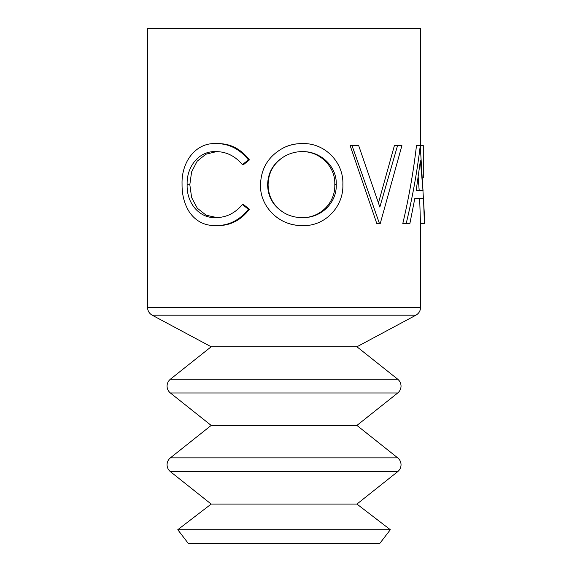 <?xml version="1.0" encoding="UTF-8"?>
<svg xmlns="http://www.w3.org/2000/svg" width="572" height="572" viewBox="0 0 572 572"><rect width="100%" height="100%" fill="white"/><g stroke="black" fill="none" stroke-linecap="round" stroke-linejoin="round"><path stroke-width="0.86" d="M268.089 184.913C268.361 196.982 273.681 206.285 284.048 212.813C289.654 216.059 295.753 217.653 302.352 217.603C320.828 218.268 336.994 202.931 336.25 184.556C337.058 166.295 320.499 151.172 302.352 151.601C295.838 151.616 289.732 153.289 284.048 156.606C273.616 163.234 268.297 172.672 268.089 184.913L267.632 184.913C267.91 196.99 273.387 206.292 284.048 212.813M284.048 221.664C269.912 214.986 260.003 200.35 260.503 184.942C260.968 168.032 268.819 155.57 284.048 147.555C289.525 144.916 295.345 143.601 301.501 143.601L302.002 143.601C324.703 142.478 343.894 162.419 342.864 184.57C343.793 206.406 325.132 226.505 302.638 225.597L302.123 225.597C295.703 225.633 289.682 224.317 284.048 221.664C289.875 224.324 296.067 225.64 302.638 225.597M284.048 156.606C273.33 163.227 267.86 172.665 267.632 184.913M378.485 202.824L394.394 145.603L401.916 145.603L380.223 223.602L376.819 223.602L350.15 145.603L358.68 145.603L379.844 207.071L397.547 145.603M424.388 223.602L423.537 198.598L414.793 198.598L409.867 223.602L406.177 223.602C412.469 197.597 417.16 171.6 420.263 145.603L424.453 215.83L424.453 223.602L420.491 223.602L419.662 198.598M406.177 223.602L402.788 223.602C408.901 197.597 413.463 171.6 416.48 145.603L420.263 145.603M152.181 315.186L415.916 315.186L356.921 346.775L211.182 346.775L152.181 315.186C149.22 313.456 147.676 310.882 147.547 307.45L147.547 28.6L420.549 28.6L420.549 145.96M170.363 471.621L397.733 471.621L356.921 504.075L211.182 504.075L170.363 471.621C168.218 469.834 167.11 467.546 167.053 464.75C167.11 461.954 168.218 459.666 170.363 457.879L211.182 425.425L356.921 425.425L397.733 392.971L170.363 392.971C168.218 391.184 167.11 388.896 167.053 386.1C167.11 383.304 168.218 381.016 170.363 379.229L397.733 379.229L356.921 346.775M390.326 529.722L379.822 543.4L188.274 543.4L177.778 529.722L390.326 529.722L356.921 504.075M187.13 184.677C186.436 203.246 199.556 218.626 216.08 217.603C226.326 217.503 235.092 213.163 242.385 204.597L248.441 209.238C239.739 220.148 228.964 225.604 216.116 225.597C204.69 225.876 195.753 221.328 189.303 211.962C184.327 203.947 181.91 194.673 182.053 184.148C181.281 161.812 195.874 142.428 216.037 143.601L217.925 143.601C230.445 143.536 240.948 148.97 249.435 159.91L243.543 164.6L242.385 164.6C235.035 155.906 226.119 151.573 215.644 151.601C199.321 150.915 186.458 166.237 187.13 184.677L189.825 184.677L191.627 197.547L197.311 208.237L206.177 215.229L216.888 217.575M216.438 151.623L205.848 154.225L197.133 161.232L191.599 171.929L189.825 184.677M242.385 204.597L243.543 204.597L249.435 209.238C240.969 220.148 230.495 225.604 218.003 225.597L216.116 225.597M248.441 209.238L249.435 209.238M216.037 143.601C228.9 143.536 239.704 148.977 248.441 159.91L249.435 159.91M248.441 159.91L242.385 164.6M284.048 147.555L284.048 147.555C289.675 144.916 295.66 143.601 302.002 143.601M301.844 217.603C319.791 218.29 335.542 202.903 334.799 184.556L336.25 184.556M334.799 184.556C335.592 166.28 319.491 151.18 301.844 151.601M379.472 223.602L352.037 145.603M423.058 190.598L420.37 160.803L416.166 190.598L423.058 190.598M419.197 190.598L418.203 177.406M423.287 177.756L423.287 145.603L420.549 145.603M147.547 307.45L420.549 307.45L420.549 223.602M170.363 457.879L397.733 457.879L356.921 425.425M397.733 457.879C399.885 459.666 400.986 461.954 401.051 464.75C400.986 467.546 399.885 469.834 397.733 471.621M397.733 379.229C399.885 381.016 400.986 383.304 401.051 386.1C400.986 388.896 399.885 391.184 397.733 392.971M415.916 315.186C418.883 313.456 420.427 310.882 420.549 307.45M211.182 504.075L177.778 529.722M211.182 425.425L170.363 392.971M211.182 346.775L170.363 379.229"/></g></svg>

